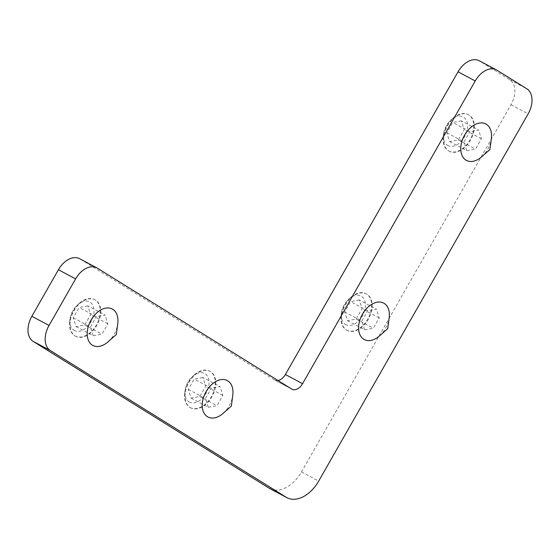 <?xml version="1.0" encoding="UTF-8"?>
<svg xmlns="http://www.w3.org/2000/svg" width="560" height="560" viewBox="0 0 560 560"><rect width="100%" height="100%" fill="white"/><g stroke="black" fill="none" stroke-linecap="round" stroke-linejoin="round"><path stroke-width="0.42" stroke-dasharray="2.8 2.1" d="M379.54 335.874A20.629 13.531 118 0 0 389.158 317.821M223.16 413.329A20.629 13.531 118 0 0 232.778 395.269M481.705 156.751A20.629 13.524 118 0 0 491.323 138.698M108.136 341.775A20.629 13.524 118 0 0 117.754 323.722M346.094 329.819A20.629 13.531 118 0 0 346.605 330.12A20.629 13.531 118 0 0 368.032 318.668A20.629 13.531 118 0 0 366.527 293.993A20.629 13.531 118 0 0 366.009 293.699A20.629 13.531 118 0 0 350.749 297.353A20.629 13.531 118 0 0 341.131 315.413A20.629 13.531 118 0 0 346.094 329.819M346.577 330.078A20.629 13.531 118 0 0 347.088 330.372A20.629 13.531 118 0 0 368.515 318.927A20.629 13.531 118 0 0 367.01 294.252A20.629 13.531 118 0 0 366.492 293.958A20.629 13.531 118 0 0 345.072 305.403A20.629 13.531 118 0 0 346.577 330.078M189.714 407.274A20.629 13.531 118 0 0 190.232 407.568A20.629 13.531 118 0 0 211.652 396.116A20.629 13.531 118 0 0 210.147 371.448A20.629 13.531 118 0 0 209.636 371.147A20.629 13.531 118 0 0 194.369 374.808A20.629 13.531 118 0 0 184.751 392.861A20.629 13.531 118 0 0 189.714 407.274M190.197 407.533A20.629 13.531 118 0 0 190.715 407.827A20.629 13.531 118 0 0 212.142 396.375A20.629 13.531 118 0 0 210.63 371.707A20.629 13.531 118 0 0 210.119 371.406A20.629 13.531 118 0 0 188.692 382.858A20.629 13.531 118 0 0 190.197 407.533M448.259 150.696A20.629 13.531 118 0 0 448.77 150.997A20.629 13.531 118 0 0 470.197 139.545A20.629 13.531 118 0 0 468.692 114.87A20.629 13.531 118 0 0 468.174 114.576A20.629 13.531 118 0 0 452.914 118.23A20.629 13.531 118 0 0 443.296 136.29A20.629 13.531 118 0 0 448.259 150.696M448.742 150.955A20.629 13.531 118 0 0 449.26 151.256A20.629 13.531 118 0 0 470.687 139.804A20.629 13.531 118 0 0 469.182 115.129A20.629 13.531 118 0 0 468.664 114.835A20.629 13.531 118 0 0 447.237 126.287A20.629 13.531 118 0 0 448.742 150.955M74.69 335.72A20.629 13.531 118 0 0 75.208 336.014A20.629 13.531 118 0 0 96.628 324.569A20.629 13.531 118 0 0 95.123 299.894A20.629 13.531 118 0 0 94.612 299.6A20.629 13.531 118 0 0 79.345 303.254A20.629 13.531 118 0 0 69.727 321.307A20.629 13.531 118 0 0 74.69 335.72M75.18 335.979A20.629 13.531 118 0 0 75.691 336.273A20.629 13.531 118 0 0 97.118 324.828A20.629 13.531 118 0 0 95.613 300.153A20.629 13.531 118 0 0 95.095 299.859A20.629 13.531 118 0 0 73.668 311.304A20.629 13.531 118 0 0 75.18 335.979M345.331 324.401A16.205 10.626 118 0 0 362.39 315.952A16.205 10.626 118 0 0 361.382 296.268A16.205 10.626 118 0 0 348.992 298.907A16.205 10.626 118 0 0 341.439 313.089A16.205 10.626 118 0 0 345.331 324.401M188.958 401.856A16.205 10.626 118 0 0 206.01 393.407A16.205 10.626 118 0 0 205.002 373.723A16.205 10.626 118 0 0 192.612 376.355A16.205 10.626 118 0 0 185.059 390.537A16.205 10.626 118 0 0 188.958 401.856M447.496 145.278A16.205 10.626 118 0 0 464.555 136.829A16.205 10.626 118 0 0 463.547 117.145A16.205 10.626 118 0 0 451.157 119.784A16.205 10.626 118 0 0 443.604 133.966A16.205 10.626 118 0 0 447.496 145.278M73.934 330.302A16.205 10.626 118 0 0 90.986 321.853A16.205 10.626 118 0 0 89.978 302.169A16.205 10.626 118 0 0 77.588 304.808A16.205 10.626 118 0 0 70.035 318.983A16.205 10.626 118 0 0 73.934 330.302M291.711 389.06L274.526 379.904L80.136 258.979A20.629 13.531 118 0 0 79.625 258.685M269.703 488.502A30.947 20.293 118 0 0 301.511 471.919L510.958 104.72A20.629 13.531 118 0 0 509.677 79.653L479.766 61.054A20.629 13.531 118 0 0 479.255 60.753M274.526 379.904A10.318 6.762 118 0 0 274.785 380.051A10.318 6.762 118 0 0 277.97 380.513M359.254 299.992L350.553 301.588L344.652 311.927L347.459 320.677L356.16 319.081L362.054 308.742L359.254 299.992L376.439 309.148L367.738 310.744L350.553 301.588M202.881 377.447L194.18 379.036L188.279 389.382L191.079 398.125L199.78 396.536L205.681 386.19L202.881 377.447L220.066 386.603L211.365 388.192L194.18 379.036M461.419 120.869L452.718 122.465L446.824 132.804L449.624 141.554L458.325 139.958L464.226 129.619L461.419 120.869L478.604 130.025L469.903 131.621L452.718 122.465M87.857 305.893L79.156 307.489L73.255 317.828L76.055 326.578L84.756 324.982L90.657 314.643L87.857 305.893L105.042 315.049L96.341 316.645L79.156 307.489M344.652 311.927L361.844 321.083L367.738 310.744M188.279 389.382L205.464 398.538L211.365 388.192M446.824 132.804L464.009 141.96L469.903 131.621M73.255 317.828L90.44 326.984L96.341 316.645M347.459 320.677L364.644 329.833L361.844 321.083M364.644 329.833L373.345 328.237L379.239 317.898L376.439 309.148M191.079 398.125L208.264 407.281L205.464 398.538M208.264 407.281L216.965 405.692L222.866 395.346L220.066 386.603M449.624 141.554L466.809 150.71L464.009 141.96M466.809 150.71L475.51 149.114L481.411 138.775L478.604 130.025M76.055 326.578L93.24 335.734L90.44 326.984M93.24 335.734L101.941 334.138L107.842 323.799L105.042 315.049M356.16 319.081L373.345 328.237M379.239 317.898L362.054 308.742M199.78 396.536L216.965 405.692M222.866 395.346L205.681 386.19M458.325 139.958L475.51 149.114M481.411 138.775L464.226 129.619M84.756 324.982L101.941 334.138M107.842 323.799L90.657 314.643M80.136 258.979L97.321 268.135M301.511 471.919L318.696 481.075M510.958 104.72L528.143 113.876M509.677 79.653L526.862 88.809M479.766 61.054L496.951 70.21M346.605 330.12L347.088 330.372M190.232 407.568L190.715 407.827M448.77 150.997L449.26 151.256M75.208 336.014L75.691 336.273M274.785 380.051L291.97 389.207M366.009 293.699L366.492 293.958M209.636 371.147L210.119 371.406M468.174 114.576L468.664 114.835M94.612 299.6L95.095 299.859M341.439 313.089L341.131 315.413M348.992 298.907L350.749 297.353M185.059 390.537L184.751 392.861M192.612 376.355L194.369 374.808M443.604 133.966L443.296 136.29M451.157 119.784L452.914 118.23M70.035 318.983L69.727 321.307M77.588 304.808L79.345 303.254"/><path stroke-width="0.84" d="M363.762 339.234A20.629 13.531 118 0 0 379.54 335.874L387.723 328.65L389.158 317.821A20.629 13.531 118 0 0 384.195 303.408A20.629 13.531 118 0 0 362.474 314.167A20.629 13.531 118 0 0 363.762 339.234M207.382 416.689A20.629 13.531 118 0 0 223.16 413.329L231.35 406.098L232.778 395.269A20.629 13.531 118 0 0 227.815 380.863A20.629 13.531 118 0 0 206.101 391.622A20.629 13.531 118 0 0 207.382 416.689M465.934 160.111A20.629 13.524 118 0 0 481.705 156.751L489.895 149.527L491.323 138.698A20.629 13.524 118 0 0 486.36 124.292A20.629 13.524 118 0 0 464.646 135.051A20.629 13.524 118 0 0 465.934 160.111M92.365 345.135A20.629 13.524 118 0 0 108.136 341.775L116.326 334.544L117.754 323.722A20.629 13.524 118 0 0 112.798 309.316A20.629 13.524 118 0 0 91.077 320.068A20.629 13.524 118 0 0 92.365 345.135M75.607 278.894A20.629 13.531 -62 0 1 96.81 267.841A20.629 13.531 -62 0 1 97.321 268.135L291.711 389.06A10.318 6.762 -62 0 0 291.97 389.207A10.318 6.762 -62 0 0 302.568 383.677L475.237 80.962A20.629 13.531 -62 0 1 496.44 69.909A20.629 13.531 -62 0 1 496.951 70.21L526.862 88.809A20.629 13.531 -62 0 1 528.143 113.876L318.696 481.075A30.947 20.293 -62 0 1 286.895 497.658A30.947 20.293 -62 0 1 286.118 497.21L50.323 350.532A20.629 13.531 -62 0 1 49.042 325.465L75.607 278.894L58.422 269.738L31.857 316.309A20.629 13.531 118 0 0 33.138 341.376L268.933 488.054A30.947 20.293 118 0 0 269.703 488.502L286.895 497.658M96.81 267.841L79.625 258.685A20.629 13.531 118 0 0 58.422 269.738M496.44 69.909L479.255 60.753A20.629 13.531 118 0 0 458.052 71.806L285.383 374.521L302.568 383.677M277.97 380.513A10.318 6.762 118 0 0 285.383 374.521M31.857 316.309L49.042 325.465M33.138 341.376L50.323 350.532M268.933 488.054L286.118 497.21M458.052 71.806L475.237 80.962"/></g></svg>
